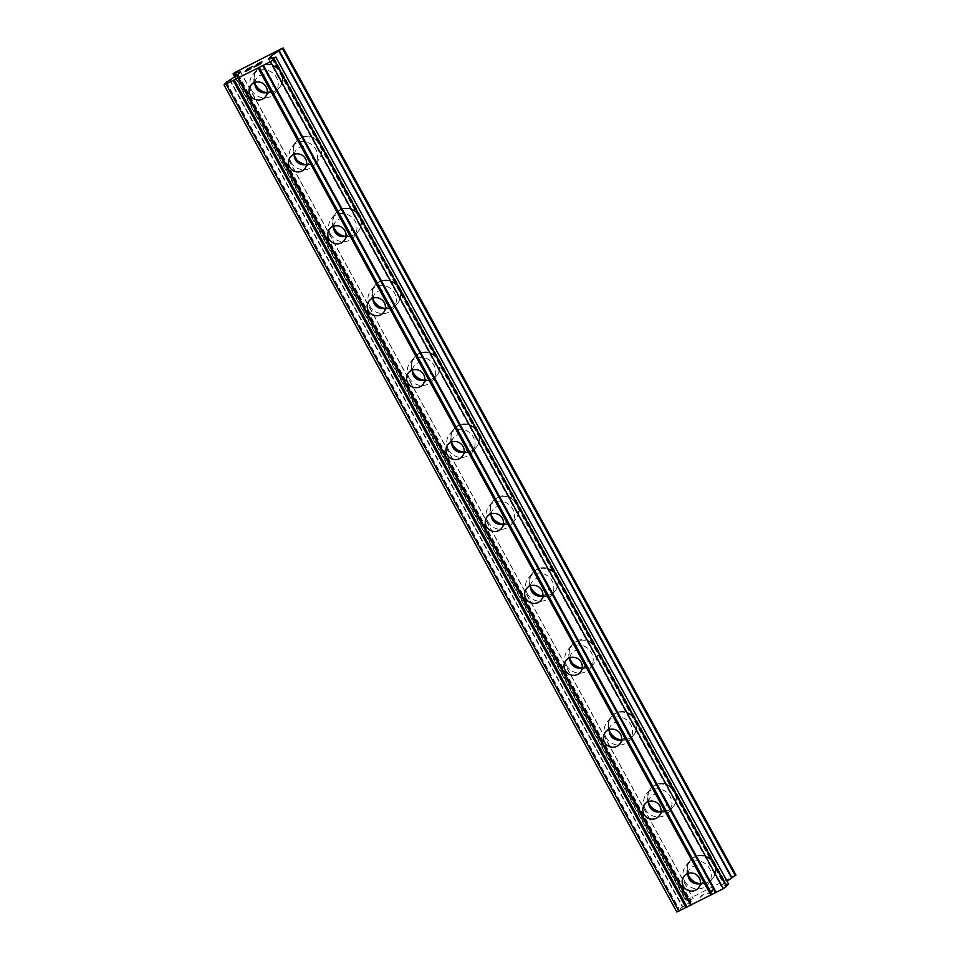 <?xml version="1.0" encoding="UTF-8"?>
<svg xmlns="http://www.w3.org/2000/svg" width="960" height="960" viewBox="0 0 960 960"><rect width="100%" height="100%" fill="white"/><g stroke="black" fill="none" stroke-linecap="round" stroke-linejoin="round"><path stroke-width="0.72" stroke-dasharray="4.8 3.6" d="M688.032 873.444A9.276 8.904 39 0 1 705.096 870.768A9.276 8.904 39 0 1 700.356 883.428M713.904 863.112A14.436 13.86 -141 0 0 690.264 860.352A14.436 13.86 -141 0 0 689.052 875.784A14.436 13.86 -141 0 0 712.692 878.544A14.436 13.86 -141 0 0 713.904 863.112A14.436 13.86 -141 0 0 690.276 860.352A14.436 13.86 -141 0 0 689.064 875.772A14.436 13.86 -141 0 0 712.692 878.532A14.436 13.86 -141 0 0 713.904 863.112M648.66 801.528A9.276 8.904 39 0 1 665.724 798.852A9.276 8.904 39 0 1 660.984 811.512M674.532 791.196A14.436 13.86 -141 0 0 650.892 788.448A14.436 13.86 -141 0 0 649.68 803.868A14.436 13.86 -141 0 0 673.32 806.628A14.436 13.86 -141 0 0 674.532 791.196A14.436 13.86 -141 0 0 650.904 788.436A14.436 13.86 -141 0 0 649.692 803.856A14.436 13.86 -141 0 0 673.32 806.616A14.436 13.86 -141 0 0 674.532 791.196M609.288 729.612A9.276 8.904 39 0 1 626.352 726.936A9.276 8.904 39 0 1 621.612 739.596M635.16 719.292A14.436 13.86 -141 0 0 611.52 716.532A14.436 13.86 -141 0 0 610.308 731.952A14.436 13.86 -141 0 0 633.948 734.712A14.436 13.86 -141 0 0 635.16 719.292A14.436 13.86 -141 0 0 611.532 716.52A14.436 13.86 -141 0 0 610.32 731.952A14.436 13.86 -141 0 0 633.948 734.712A14.436 13.86 -141 0 0 635.16 719.28M569.916 657.696A9.276 8.904 39 0 1 586.98 655.02A9.276 8.904 39 0 1 582.24 667.68M595.788 647.376A14.436 13.86 -141 0 0 572.148 644.616A14.436 13.86 -141 0 0 570.936 660.036A14.436 13.86 -141 0 0 594.576 662.796A14.436 13.86 -141 0 0 595.788 647.376M595.8 647.364A14.436 13.86 -141 0 0 572.16 644.604A14.436 13.86 -141 0 0 570.948 660.036A14.436 13.86 -141 0 0 594.576 662.796A14.436 13.86 -141 0 0 595.8 647.364M530.544 585.78A9.276 8.904 39 0 1 547.608 583.116A9.276 8.904 39 0 1 542.868 595.776M556.416 575.46A14.436 13.86 -141 0 0 532.776 572.7A14.436 13.86 -141 0 0 531.564 588.12A14.436 13.86 -141 0 0 555.204 590.88A14.436 13.86 -141 0 0 556.416 575.46A14.436 13.86 -141 0 0 532.788 572.7A14.436 13.86 -141 0 0 531.576 588.12A14.436 13.86 -141 0 0 555.204 590.88A14.436 13.86 -141 0 0 556.428 575.46M491.172 513.876A9.276 8.904 39 0 1 508.236 511.2A9.276 8.904 39 0 1 503.496 523.86M517.044 503.544A14.436 13.86 -141 0 0 493.404 500.784A14.436 13.86 -141 0 0 492.192 516.204A14.436 13.86 -141 0 0 515.832 518.964A14.436 13.86 -141 0 0 517.044 503.544M517.056 503.544A14.436 13.86 -141 0 0 493.416 500.784A14.436 13.86 -141 0 0 492.204 516.204A14.436 13.86 -141 0 0 515.832 518.964A14.436 13.86 -141 0 0 517.056 503.544M451.8 441.96A9.276 8.904 39 0 1 468.864 439.284A9.276 8.904 39 0 1 464.124 451.944M477.672 431.628A14.436 13.86 -141 0 0 454.032 428.868A14.436 13.86 -141 0 0 452.82 444.3A14.436 13.86 -141 0 0 476.46 447.06A14.436 13.86 -141 0 0 477.672 431.628A14.436 13.86 -141 0 0 454.044 428.868A14.436 13.86 -141 0 0 452.832 444.288A14.436 13.86 -141 0 0 476.46 447.048A14.436 13.86 -141 0 0 477.684 431.628M412.428 370.044A9.276 8.904 39 0 1 429.492 367.368A9.276 8.904 39 0 1 424.752 380.028M438.3 359.712A14.436 13.86 -141 0 0 414.66 356.952A14.436 13.86 -141 0 0 413.448 372.384A14.436 13.86 -141 0 0 437.088 375.144A14.436 13.86 -141 0 0 438.3 359.712A14.436 13.86 -141 0 0 414.672 356.952A14.436 13.86 -141 0 0 413.46 372.372A14.436 13.86 -141 0 0 437.088 375.132A14.436 13.86 -141 0 0 438.312 359.712M373.056 298.128A9.276 8.904 39 0 1 390.12 295.452A9.276 8.904 39 0 1 385.38 308.112M398.928 287.808A14.436 13.86 -141 0 0 375.288 285.048A14.436 13.86 -141 0 0 374.076 300.468A14.436 13.86 -141 0 0 397.716 303.228A14.436 13.86 -141 0 0 398.928 287.808A14.436 13.86 -141 0 0 375.3 285.036A14.436 13.86 -141 0 0 374.088 300.468A14.436 13.86 -141 0 0 397.716 303.216A14.436 13.86 -141 0 0 398.94 287.796M333.684 226.212A9.276 8.904 39 0 1 350.748 223.536A9.276 8.904 39 0 1 346.008 236.196M359.556 215.892A14.436 13.86 -141 0 0 335.916 213.132A14.436 13.86 -141 0 0 334.704 228.552A14.436 13.86 -141 0 0 358.344 231.312A14.436 13.86 -141 0 0 359.556 215.892A14.436 13.86 -141 0 0 335.928 213.12A14.436 13.86 -141 0 0 334.716 228.552A14.436 13.86 -141 0 0 358.344 231.312A14.436 13.86 -141 0 0 359.568 215.88M294.312 154.296A9.276 8.904 39 0 1 311.376 151.632A9.276 8.904 39 0 1 306.636 164.292M320.184 143.976A14.436 13.86 -141 0 0 296.544 141.216A14.436 13.86 -141 0 0 295.332 156.636A14.436 13.86 -141 0 0 318.972 159.396A14.436 13.86 -141 0 0 320.184 143.976M320.196 143.964A14.436 13.86 -141 0 0 296.556 141.216A14.436 13.86 -141 0 0 295.344 156.636A14.436 13.86 -141 0 0 318.984 159.396A14.436 13.86 -141 0 0 320.196 143.964M254.94 82.392A9.276 8.904 39 0 1 272.004 79.716A9.276 8.904 39 0 1 267.264 92.376M280.812 72.06A14.436 13.86 -141 0 0 257.172 69.3A14.436 13.86 -141 0 0 255.96 84.72A14.436 13.86 -141 0 0 279.6 87.48A14.436 13.86 -141 0 0 280.812 72.06A14.436 13.86 -141 0 0 257.184 69.3A14.436 13.86 -141 0 0 255.972 84.72A14.436 13.86 -141 0 0 279.612 87.48A14.436 13.86 -141 0 0 280.824 72.06M251.592 90.12A14.436 13.86 39 0 1 252.804 74.688A14.436 13.86 39 0 1 276.444 77.448A14.436 13.86 39 0 1 275.232 92.88A14.436 13.86 39 0 1 251.592 90.12M254.904 83.976A14.436 13.86 39 0 1 256.74 69.84A14.436 13.86 39 0 1 280.38 72.6A14.436 13.86 39 0 1 265.704 92.748M290.964 162.024A14.436 13.86 39 0 1 292.176 146.604A14.436 13.86 39 0 1 315.816 149.364A14.436 13.86 39 0 1 314.604 164.784A14.436 13.86 39 0 1 290.964 162.024M294.276 155.892A14.436 13.86 39 0 1 296.112 141.756A14.436 13.86 39 0 1 319.752 144.516A14.436 13.86 39 0 1 305.076 164.652M330.336 233.94A14.436 13.86 39 0 1 331.548 218.52A14.436 13.86 39 0 1 355.188 221.28A14.436 13.86 39 0 1 353.976 236.7A14.436 13.86 39 0 1 330.336 233.94M333.648 227.808A14.436 13.86 39 0 1 335.484 213.672A14.436 13.86 39 0 1 359.124 216.432A14.436 13.86 39 0 1 344.448 236.568M369.708 305.856A14.436 13.86 39 0 1 370.92 290.436A14.436 13.86 39 0 1 394.56 293.196A14.436 13.86 39 0 1 393.348 308.616A14.436 13.86 39 0 1 369.708 305.856M373.02 299.724A14.436 13.86 39 0 1 374.856 285.588A14.436 13.86 39 0 1 398.496 288.348A14.436 13.86 39 0 1 383.82 308.484M409.08 377.772A14.436 13.86 39 0 1 410.292 362.352A14.436 13.86 39 0 1 433.932 365.112A14.436 13.86 39 0 1 432.72 380.532A14.436 13.86 39 0 1 409.08 377.772M412.392 371.64A14.436 13.86 39 0 1 414.228 357.492A14.436 13.86 39 0 1 437.868 360.252A14.436 13.86 39 0 1 423.192 380.4M448.452 449.688A14.436 13.86 39 0 1 449.664 434.256A14.436 13.86 39 0 1 473.304 437.016A14.436 13.86 39 0 1 472.092 452.448A14.436 13.86 39 0 1 448.452 449.688M451.764 443.556A14.436 13.86 39 0 1 453.6 429.408A14.436 13.86 39 0 1 477.24 432.168A14.436 13.86 39 0 1 462.564 452.316M487.824 521.604A14.436 13.86 39 0 1 489.036 506.172A14.436 13.86 39 0 1 512.676 508.932A14.436 13.86 39 0 1 511.464 524.364A14.436 13.86 39 0 1 487.824 521.604M491.136 515.46A14.436 13.86 39 0 1 492.972 501.324A14.436 13.86 39 0 1 516.612 504.084A14.436 13.86 39 0 1 501.936 524.232M527.196 593.508A14.436 13.86 39 0 1 528.408 578.088A14.436 13.86 39 0 1 552.048 580.848A14.436 13.86 39 0 1 550.836 596.268A14.436 13.86 39 0 1 527.196 593.508M530.508 587.376A14.436 13.86 39 0 1 532.344 573.24A14.436 13.86 39 0 1 555.984 576A14.436 13.86 39 0 1 541.308 596.148M566.568 665.424A14.436 13.86 39 0 1 567.78 650.004A14.436 13.86 39 0 1 591.42 652.764A14.436 13.86 39 0 1 590.208 668.184A14.436 13.86 39 0 1 566.568 665.424M569.88 659.292A14.436 13.86 39 0 1 571.716 645.156A14.436 13.86 39 0 1 595.356 647.916A14.436 13.86 39 0 1 580.68 668.052M605.94 737.34A14.436 13.86 39 0 1 607.152 721.92A14.436 13.86 39 0 1 630.792 724.68A14.436 13.86 39 0 1 629.58 740.1A14.436 13.86 39 0 1 605.94 737.34M609.252 731.208A14.436 13.86 39 0 1 611.088 717.072A14.436 13.86 39 0 1 634.728 719.832A14.436 13.86 39 0 1 620.052 739.968M645.312 809.256A14.436 13.86 39 0 1 646.524 793.836A14.436 13.86 39 0 1 670.164 796.596A14.436 13.86 39 0 1 668.952 812.016A14.436 13.86 39 0 1 645.312 809.256M648.624 803.124A14.436 13.86 39 0 1 650.46 788.976A14.436 13.86 39 0 1 674.1 791.736A14.436 13.86 39 0 1 659.424 811.884M684.684 881.172A14.436 13.86 39 0 1 685.896 865.752A14.436 13.86 39 0 1 709.536 868.512A14.436 13.86 39 0 1 708.324 883.932A14.436 13.86 39 0 1 684.684 881.172M687.996 875.04A14.436 13.86 39 0 1 689.832 860.892A14.436 13.86 39 0 1 713.472 863.652A14.436 13.86 39 0 1 698.796 883.8M247.668 69.024L252.768 66.348M246.876 70.032L247.68 69.036M245.94 71.184L249.468 68.808M245.16 71.676L250.812 68.796M256.188 64.944L261.312 62.28M261.984 61.932L259.368 63.804M255.636 66.24L259.368 63.816M254.28 67.008L260.82 63.696M713.736 889.26L708.732 891.816L713.724 889.248M712.932 890.256L710.196 891.624L712.92 890.232M710.076 891.804L712.8 890.412L710.064 891.792M712.8 890.412L711.996 891.408L712.788 890.4M711.996 891.408L706.992 893.952L711.984 891.384M706.86 894.12L712.512 891.24L714.516 888.768L708.852 891.636L714.504 888.756L712.5 891.216L706.848 894.096M703.872 894.576L702.9 894.972L703.86 894.552M704.016 894.396L703.164 894.756L704.004 894.384M703.164 894.756L702.06 895.116L703.152 894.744M701.928 895.188L699.924 897.648L701.916 895.164M699.924 897.648L702.9 894.972L699.912 897.636M735.936 875.004L687.36 899.628L685.98 900.84L693.3 898.716L691.032 901.536L678.912 909.408L676.812 912M240.528 71.7L693.288 898.752L240.504 71.748M728.604 884.052L721.188 886.2L723.456 883.38L727.008 881.088M282.516 48.192L735.288 875.208M234.588 72.624L687.36 899.628M275.736 57.06L728.508 884.076M273.408 57.9L726.18 884.916M726.336 884.712L273.624 57.816L726.312 884.736M273.84 57.744L726.492 884.52M268.56 59.172L721.332 886.188M268.452 59.196L721.2 886.164M271.668 58.164L723.456 883.38M272.136 58.02L723.852 883.092M279.024 50.94L731.808 877.956M283.092 48.012L735.876 875.028M233.7 73.176L686.484 900.192M233.472 73.356L686.244 900.372M234.732 76.8L685.872 900.828L234.708 76.812M234.804 76.752L685.98 900.84M235.572 73.056L688.308 900M688.152 900.204L235.38 73.188L688.176 900.18M236.484 75.684L687.996 900.396M240.432 71.832L693.156 898.728M238.248 74.52L691.032 901.536M237.864 74.82L690.636 901.824M230.04 79.764L682.824 906.78M229.92 80.016L682.668 906.972L229.944 80.004M229.716 80.16L682.488 907.176M226.416 82.2L679.188 909.216M226.14 82.404L678.912 909.408M684.072 876.192L689.904 868.992M644.7 804.276L650.532 797.076M605.328 732.36L611.16 725.16M565.956 660.444L571.788 653.256M526.584 588.528L532.416 581.34M487.212 516.612L493.044 509.424M447.84 444.708L453.672 437.508M408.468 372.792L414.3 365.592M369.096 300.876L374.928 293.676M329.724 228.96L335.556 221.772M290.352 157.044L296.184 149.856M250.98 85.128L256.812 77.94M252.804 74.688L256.74 69.84M292.176 146.604L296.112 141.756M331.548 218.52L335.484 213.672M370.92 290.436L374.856 285.588M410.292 362.352L414.228 357.492M449.664 434.256L453.6 429.408M489.036 506.172L492.972 501.324M528.408 578.088L532.344 573.24M567.78 650.004L571.716 645.156M607.152 721.92L611.088 717.072M646.524 793.836L650.46 788.976M685.896 865.752L689.832 860.892M708.324 883.932L712.26 879.084M668.952 812.016L672.888 807.168M629.58 740.1L633.516 735.252M590.208 668.184L594.144 663.336M550.836 596.268L554.772 591.42M511.464 524.364L515.4 519.504M472.092 452.448L476.028 447.6M432.72 380.532L436.656 375.684M393.348 308.616L397.284 303.768M353.976 236.7L357.912 231.852M314.604 164.784L318.54 159.936M275.232 92.88L279.168 88.02M265.392 96.816L271.224 89.628M304.764 168.732L310.596 161.544M344.136 240.648L349.968 233.46M383.508 312.564L389.34 305.364M422.88 384.48L428.712 377.28M462.252 456.396L468.084 449.196M501.624 528.3L507.456 521.112M540.996 600.216L546.828 593.028M580.368 672.132L586.2 664.944M619.74 744.048L625.572 736.86M659.112 815.964L664.944 808.764M698.484 887.88L704.316 880.68M273.288 57.924L726.06 884.928M273.924 57.72L726.576 884.508M268.416 59.184L721.188 886.2M278.94 50.952L731.712 877.968M235.644 72.972L688.428 899.988M236.412 75.732L687.912 900.408M229.86 80.076L682.572 906.972M229.992 79.944L682.776 906.948"/><path stroke-width="1.44" d="M683.292 886.104A9.276 8.904 39 0 1 684.072 876.192A9.276 8.904 39 0 1 699.264 877.956A9.276 8.904 39 0 1 698.484 887.88A9.276 8.904 39 0 1 683.292 886.104M700.356 883.428A9.276 8.904 39 0 1 688.032 873.444M643.92 814.188A9.276 8.904 39 0 1 644.7 804.276A9.276 8.904 39 0 1 659.892 806.052A9.276 8.904 39 0 1 659.112 815.964A9.276 8.904 39 0 1 643.92 814.188M660.984 811.512A9.276 8.904 39 0 1 648.66 801.528M604.548 742.272A9.276 8.904 39 0 1 605.328 732.36A9.276 8.904 39 0 1 620.52 734.136A9.276 8.904 39 0 1 619.74 744.048A9.276 8.904 39 0 1 604.548 742.272M621.612 739.596A9.276 8.904 39 0 1 609.288 729.612M565.176 670.356A9.276 8.904 39 0 1 565.956 660.444A9.276 8.904 39 0 1 581.148 662.22A9.276 8.904 39 0 1 580.368 672.132A9.276 8.904 39 0 1 565.176 670.356M582.24 667.68A9.276 8.904 39 0 1 569.916 657.696M525.804 598.44A9.276 8.904 39 0 1 526.584 588.528A9.276 8.904 39 0 1 541.776 590.304A9.276 8.904 39 0 1 540.996 600.216A9.276 8.904 39 0 1 525.804 598.44M542.868 595.776A9.276 8.904 39 0 1 530.544 585.78M486.432 526.536A9.276 8.904 39 0 1 487.212 516.612A9.276 8.904 39 0 1 502.404 518.388A9.276 8.904 39 0 1 501.624 528.3A9.276 8.904 39 0 1 486.432 526.536M503.496 523.86A9.276 8.904 39 0 1 491.172 513.876M447.06 454.62A9.276 8.904 39 0 1 447.84 444.708A9.276 8.904 39 0 1 463.032 446.472A9.276 8.904 39 0 1 462.252 456.396A9.276 8.904 39 0 1 447.06 454.62M464.124 451.944A9.276 8.904 39 0 1 451.8 441.96M407.688 382.704A9.276 8.904 39 0 1 408.468 372.792A9.276 8.904 39 0 1 423.66 374.556A9.276 8.904 39 0 1 422.88 384.48A9.276 8.904 39 0 1 407.688 382.704M424.752 380.028A9.276 8.904 39 0 1 412.428 370.044M368.316 310.788A9.276 8.904 39 0 1 369.096 300.876A9.276 8.904 39 0 1 384.288 302.652A9.276 8.904 39 0 1 383.508 312.564A9.276 8.904 39 0 1 368.316 310.788M385.38 308.112A9.276 8.904 39 0 1 373.056 298.128M328.944 238.872A9.276 8.904 39 0 1 329.724 228.96A9.276 8.904 39 0 1 344.916 230.736A9.276 8.904 39 0 1 344.136 240.648A9.276 8.904 39 0 1 328.944 238.872M346.008 236.196A9.276 8.904 39 0 1 333.684 226.212M289.572 166.956A9.276 8.904 39 0 1 290.352 157.044A9.276 8.904 39 0 1 305.544 158.82A9.276 8.904 39 0 1 304.764 168.732A9.276 8.904 39 0 1 289.572 166.956M306.636 164.292A9.276 8.904 39 0 1 294.312 154.296M250.2 95.052A9.276 8.904 39 0 1 250.98 85.128A9.276 8.904 39 0 1 266.172 86.904A9.276 8.904 39 0 1 265.392 96.816A9.276 8.904 39 0 1 250.2 95.052M267.264 92.376A9.276 8.904 39 0 1 254.94 82.392M265.704 92.748A14.436 13.86 39 0 1 254.904 83.976M305.076 164.652A14.436 13.86 39 0 1 294.276 155.892M344.448 236.568A14.436 13.86 39 0 1 333.648 227.808M383.82 308.484A14.436 13.86 39 0 1 373.02 299.724M423.192 380.4A14.436 13.86 39 0 1 412.392 371.64M462.564 452.316A14.436 13.86 39 0 1 451.764 443.556M501.936 524.232A14.436 13.86 39 0 1 491.136 515.46M541.308 596.148A14.436 13.86 39 0 1 530.508 587.376M580.68 668.052A14.436 13.86 39 0 1 569.88 659.292M620.052 739.968A14.436 13.86 39 0 1 609.252 731.208M659.424 811.884A14.436 13.86 39 0 1 648.624 803.124M698.796 883.8A14.436 13.86 39 0 1 687.996 875.04M252.768 66.348L247.164 69.204L252.804 66.312L247.668 69.024L246.876 70.032L249.564 68.664M246.864 70.008L249.588 68.616L245.94 71.184L250.932 68.616L245.94 71.184M250.932 68.616L245.148 71.664L247.152 69.192L245.184 71.64M261.12 62.484L256.236 64.932M256.308 64.8L256.968 64.32L256.32 64.824M257.556 63.96L258.6 63.36L257.556 63.972M258.6 63.36L260.472 62.4L258.6 63.372M260.472 62.4L261.312 62.04L260.472 62.424M261.972 61.92L255.624 66.228L260.808 63.672L254.112 67.092L260.508 62.928L254.28 67.008M255.624 66.228L260.952 63.516M275.844 57.072L268.416 59.184L270.684 56.364L282.516 48.192L234.588 72.624L233.088 73.848L240.528 71.7L238.248 74.52L226.416 82.2L224.04 84.984L270.528 61.692L275.844 57.072L728.604 884.052M731.856 877.836L735.948 875.04L283.188 48L735.936 875.004M224.04 84.984L676.812 912L723.312 888.708L728.616 884.088M727.008 881.088L731.916 877.932L279.084 50.988M259.176 67.344L711.948 894.36M258.108 68.028L710.88 895.032M262.728 65.532L715.5 892.548M263.436 65.304L716.208 892.32M270.528 61.692L723.312 888.708M273.744 59.664L726.516 886.668M226.152 84.3L678.936 911.316M233.256 80.688L686.028 907.704M234.324 80.004L687.096 907.02M237.876 78.204L690.648 905.208M238.584 77.976L691.356 904.98M270.684 56.364L271.668 58.164M271.068 56.076L272.136 58.02M278.892 51.12L731.664 878.136M279.228 50.724L732 877.74M282.528 48.696L735.3 875.7M282.792 48.492L735.576 875.508M233.112 73.848L234.732 76.8L233.088 73.848M233.196 73.824L234.804 76.752M235.224 73.38L236.484 75.684M275.856 57.048L728.628 884.052M279.132 50.928L731.916 877.932M235.128 73.392L236.412 75.732"/></g></svg>
